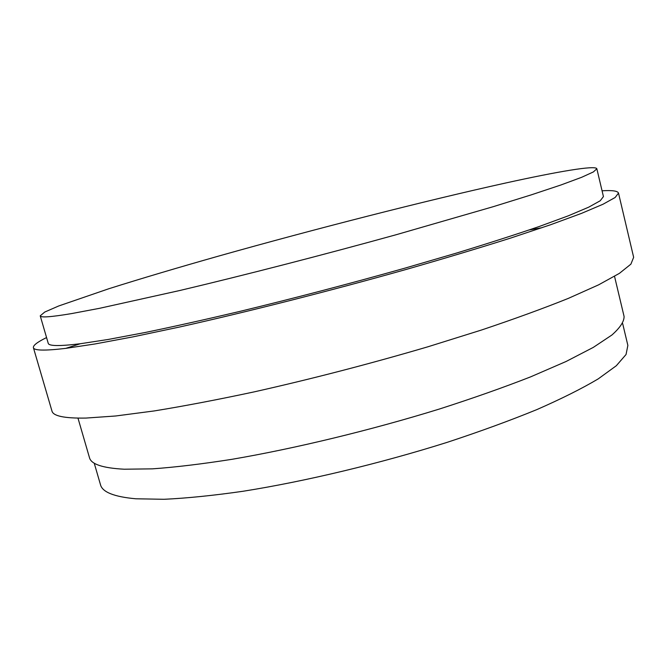 <?xml version="1.0" encoding="UTF-8"?>
<svg xmlns="http://www.w3.org/2000/svg" width="667" height="667" viewBox="0 0 667 667"><rect width="100%" height="100%" fill="white"/><g stroke="black" fill="none" stroke-linecap="round" stroke-linejoin="round"><path stroke-width="1" d="M505.761 182.983C424.587 200.917 314.757 229.014 219.059 255.961C177.872 267.625 141.137 278.548 108.871 288.728L58.738 305.961L44.747 312.048L40.228 315.833C40.495 317.792 50.95 317.042 71.594 313.59L99.425 308.337L180.023 290.453C244.539 275.163 323.612 254.802 396.073 234.751L493.146 206.712L531.291 194.856L560.905 184.992L581.574 177.33L593.388 171.936L596.84 168.768C595.681 165.016 557.47 171.611 505.761 182.983M596.84 168.768L603.435 196.582L600.242 200.759L588.703 207.17L568.334 215.808L539.028 226.572C515.207 234.717 487.485 243.613 455.861 253.268L404.669 268.217C349.3 283.808 294.23 298.232 239.461 311.497C204.744 319.685 173.22 326.697 144.881 332.55L108.312 339.445L80.29 343.738C59.446 346.29 48.758 346.14 48.224 343.272L40.228 315.833M46.557 337.569C37.394 342.054 33.008 345.431 33.4 347.674C33.95 350.625 44.739 350.859 65.775 348.366L94.864 343.989L133.1 336.843L179.581 327.013C247.59 311.848 331.274 290.604 407.896 268.959C445.306 258.204 479.465 247.932 510.372 238.161L550.475 224.779L581.482 213.382L602.985 204.252L615.141 197.499L618.501 193.088C617.734 190.937 612.256 190.17 602.068 190.795M618.501 193.088L633.65 257.312L630.89 264.157L619.401 273.362L598.607 284.842L568.342 298.382C543.605 308.329 514.691 318.868 481.591 329.99L427.881 346.798C369.643 363.915 311.639 378.973 253.852 391.946C217.234 399.766 183.984 406.103 154.102 410.955L115.541 416L85.985 418.067C64.466 418.426 53.118 416.075 51.951 410.997L33.4 347.674M614.532 276.355L624.079 316.433C624.187 321.511 620.127 327.705 611.889 335.026L593.297 347.399L566.083 361.489L530.624 376.863C503.193 387.585 472.761 398.316 439.32 409.054C370.719 430.248 294.964 448.541 232.066 459.296C201.851 464.04 175.321 467.225 152.468 468.851L124.229 469.218C102.693 468.076 91.104 464.232 89.478 457.679L77.981 418.117M622.653 323.545L627.864 345.406L626.046 354.502L616.325 365.724L598.216 378.889C581.999 388.527 561.556 398.758 536.877 409.588C509.98 420.585 480.107 431.499 447.249 442.321C379.823 463.59 305.178 481.407 242.955 491.279C213.048 495.564 186.727 498.232 163.99 499.291L135.81 498.783C114.14 496.815 102.368 492.129 100.492 484.742L94.23 463.165M80.29 343.738L65.775 348.366M529.239 229.932L542.013 227.697"/></g></svg>
